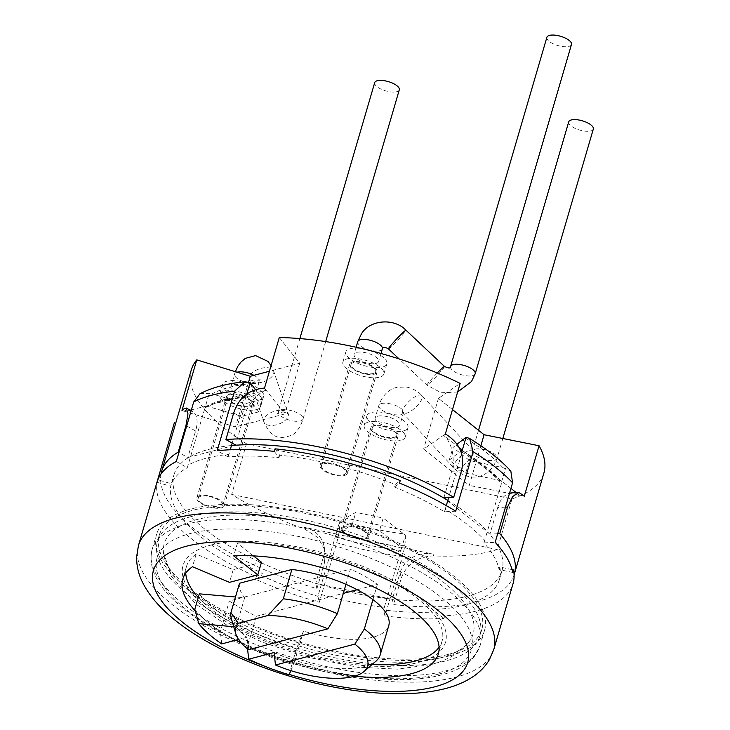 <?xml version="1.0" encoding="UTF-8"?>
<svg xmlns="http://www.w3.org/2000/svg" width="730" height="730" viewBox="0 0 730 730"><rect width="100%" height="100%" fill="white"/><g stroke="black" fill="none" stroke-linecap="round" stroke-linejoin="round"><path stroke-width="0.55" stroke-dasharray="3.65 2.74" d="M593.326 129.046A12.811 4.818 16.3 0 1 590.743 130.953A12.811 4.818 16.3 0 1 576.335 128.909A12.811 4.818 16.3 0 1 568.725 121.855M377.738 416.2A12.811 4.818 16.3 0 1 392.147 418.253A12.811 4.818 16.3 0 1 399.757 425.307A12.811 4.818 16.3 0 1 397.166 427.214A12.811 4.818 16.3 0 1 382.766 425.161A12.811 4.818 16.3 0 1 375.156 418.107A12.811 4.818 16.3 0 1 377.738 416.2M374.682 425.07A21.362 8.039 16.3 0 1 366.953 415.717A21.362 8.039 16.3 0 1 379.49 412.058A21.362 8.039 16.3 0 1 400.232 418.345A21.362 8.039 16.3 0 1 407.951 427.698A21.362 8.039 16.3 0 1 395.423 431.357A21.362 8.039 16.3 0 1 374.682 425.07M397.458 427.844A21.362 8.039 16.3 0 1 405.177 437.197A21.362 8.039 16.3 0 1 392.64 440.856A21.362 8.039 16.3 0 1 371.899 434.569A21.362 8.039 16.3 0 1 364.179 425.207A21.362 8.039 16.3 0 1 376.707 421.557A21.362 8.039 16.3 0 1 397.458 427.844M543.886 473.077A183.686 69.104 16.3 0 1 511.995 498.891L246.484 443.776A183.686 69.104 16.3 0 1 191.278 369.964M279.289 337.552L299.692 363.275L269.443 371.241M452.49 409.576L438.438 398.388L460.137 383.423M221.747 399.638A21.362 8.039 16.3 0 1 219.666 394.474A21.362 8.039 16.3 0 1 236.502 391.371A21.362 8.039 16.3 0 1 258.584 401.299A21.362 8.039 16.3 0 1 260.665 406.464A21.362 8.039 16.3 0 1 243.82 409.566A21.362 8.039 16.3 0 1 221.747 399.638M358.649 374.946A21.362 8.039 16.3 0 1 342.89 362.025A21.362 8.039 16.3 0 1 368.13 361.095A21.362 8.039 16.3 0 1 383.889 374.015A21.362 8.039 16.3 0 1 358.649 374.946M480.869 445.747L469.28 485.386L423.628 449.041L443.575 435.253L459.252 447.618M438.438 398.388L423.628 449.041M511.894 492.869A27.056 17.091 -93 0 1 520.025 495.57L524.24 496.4M516.311 492.631L520.025 495.57L469.28 485.386M505.452 507.149L497.705 507.56A27.056 17.091 -93 0 1 509.513 493.261M443.886 497.833L451.66 471.242A27.056 17.091 -93 0 0 443.575 435.262L445.318 434.076M462.2 449.945L449.251 460.137L465.694 473.113L501.236 480.742L510.936 488.397M514.093 574.948A183.686 69.104 16.3 0 1 393.534 604.577L401.308 577.987C406.911 563.87 417.66 556.515 433.547 555.922A183.686 69.104 16.3 0 0 497.185 549.544L511.995 498.891M161.02 474.007A183.686 69.104 -163.7 0 0 316.92 588.672L324.695 562.082L323.472 556.844A27.056 24.519 -13.2 0 0 323.819 545.292A27.056 24.519 -13.2 0 0 304.51 527.389L336.329 533.995L352.115 525.007L379.481 530.692L383.177 518.026L403.754 533.867A168.028 63.218 16.3 0 1 340.928 520.818L355.82 512.341L383.177 518.026M323.819 545.292L324.978 550.237L318.052 537.7L304.939 529.232A183.686 69.104 16.3 0 1 231.675 494.429L246.484 443.776M324.978 550.237L324.695 562.082M231.675 494.429L497.185 549.544M323.472 556.844L315.698 583.443L392.311 599.348L400.086 572.749A27.056 24.519 -13.2 0 1 433.109 554.088L401.299 547.482L379.481 530.692M352.115 525.007L355.82 512.341M340.928 520.818L339.687 521.676C340.016 527.37 339.021 534.396 336.712 542.764L319.311 602.277A185.11 69.642 -163.7 0 1 255.5 579.264L261.586 575.797L262.326 573.269A170.875 64.286 16.3 0 1 171.368 483.734L157.698 479.738A185.11 69.642 -163.7 0 0 256.239 576.736L255.5 579.264M512.095 569.628L499.804 566.991A170.875 64.286 16.3 0 1 499.375 579.647A170.875 64.286 16.3 0 1 464.891 605.061A170.875 64.286 16.3 0 1 436.321 609.386L435.582 611.923A170.875 64.286 16.3 0 1 383.579 609.942L384.327 607.406A170.875 64.286 16.3 0 1 318.654 593.773L339.687 521.676M335.681 535.355L336.329 533.995M336.165 534.552L346.458 536.103L391.161 545.383L401.135 548.038L401.299 547.482M401.135 548.038L400.998 550.511L384.327 607.406M401.354 548.987L405.351 535.309L403.754 533.867M465.156 437.863A168.028 63.218 16.3 0 1 502.915 467.647L469.399 460.447L452.956 447.481L457.208 444.123M255.345 389.418L262.453 399.182L245.426 403.672L211.992 393.899A168.028 63.218 16.3 0 1 251.111 383.597M502.915 467.647L510.827 471.033M436.321 609.386L444.734 615.864A185.11 69.642 -163.7 0 0 475.686 611.174A185.11 69.642 -163.7 0 0 513.044 583.644M199.956 393.771L209.264 393.287L211.992 393.899M405.351 535.309C405.679 541.003 404.694 548.029 402.385 556.397L384.975 615.91A185.11 69.642 -163.7 0 0 443.986 618.392L444.734 615.864M354.598 676.19A133.134 50.087 16.3 0 1 241.32 643.066M235.836 640.201A133.134 50.087 16.3 0 1 195.239 610.855M185.739 573.159A133.134 50.087 16.3 0 1 186.478 566.498A133.134 50.087 16.3 0 1 196.169 554.079L233.198 569.683L261.495 562.237M233.198 569.683L229.494 582.348M253.456 555.895L237.396 543.22A133.134 50.087 16.3 0 1 378.103 574.674A133.134 50.087 16.3 0 1 442.051 641.223A133.134 50.087 16.3 0 1 439.086 647.236M372.054 664.537A133.134 50.087 16.3 0 1 198.25 597.441M239.504 583.252A77.608 29.2 -163.7 0 0 244.65 597.788L235.489 596.994M199.308 593.837A128.151 48.217 -163.7 0 0 224.858 616.211A128.151 48.217 -163.7 0 0 251.841 631.496A128.151 48.217 -163.7 0 0 296.444 648.861L303.479 631.112A77.608 29.2 -163.7 0 0 388.752 625.646M244.65 597.788L236.137 626.915A77.608 29.2 -163.7 0 0 247.078 637.244L247.005 637.463A77.608 29.2 -163.7 0 1 231.355 618.611M247.561 648.988L247.333 646.917A128.151 48.217 -163.7 0 0 291.936 664.273L289.171 674.858M345.956 584.328L350.4 569.135L229.302 601.018A128.151 48.217 -163.7 0 0 256.285 616.303L247.333 646.917M256.285 616.303L343.31 593.39M357.198 589.731L377.383 584.42A77.608 29.2 -163.7 0 0 350.4 569.135M372.939 599.613L377.383 584.42M273.996 652.748A77.608 29.2 -163.7 0 0 376.169 660.96M274.06 652.529A77.608 29.2 -163.7 0 0 294.957 660.239L303.479 631.112M290.841 670.642L294.957 660.239M296.444 648.861L291.936 664.273M194.8 609.249A128.151 48.217 -163.7 0 0 220.35 631.633L229.302 601.018M236.137 626.915L233.728 626.705M247.078 637.244L238.546 639.489M221.719 643.924L220.35 631.633M248.492 649.727L247.005 637.463M237.396 543.22L233.691 555.886M196.169 554.079L192.474 566.736M256.239 576.736L262.326 573.269M275.055 448.831L279.69 455.21A170.875 64.286 16.3 0 1 395.249 484.501L400.232 480.568M261.586 575.797A170.875 64.286 16.3 0 0 317.915 596.31L318.654 593.773M496.637 543.932A170.875 64.286 16.3 0 1 501.966 570.787A170.875 64.286 16.3 0 1 467.483 596.191A170.875 64.286 16.3 0 1 390.477 598.965A170.875 64.286 16.3 0 1 317.523 583.817A170.875 64.286 16.3 0 1 173.959 474.865L171.368 483.734M156.959 482.265L170.628 486.262A170.875 64.286 16.3 0 1 187.281 467.72L188.021 465.183A170.875 64.286 16.3 0 1 205.851 458.321A170.875 64.286 16.3 0 1 228.91 454.425L230.251 449.78M173.959 474.865A170.875 64.286 16.3 0 1 188.97 457.272A170.875 64.286 16.3 0 1 208.442 449.461A170.875 64.286 16.3 0 1 231.474 445.555M497.677 533.749L489.921 534.159L488.826 533.292A170.875 64.286 16.3 0 1 495.314 541.824M392.311 599.348L393.534 604.577M316.92 588.672L315.698 583.443M234.394 445.309L187.829 457.573L178.905 452.518M274.316 451.368L278.951 457.737A170.875 64.286 16.3 0 0 228.171 456.953L228.91 454.425M278.951 457.737L279.69 455.21M455.712 511.192L444.479 511.794A170.875 64.286 16.3 0 0 394.51 487.038L395.249 484.501M444.479 511.794L445.218 509.257A170.875 64.286 16.3 0 1 484.683 540.392L501.492 483.406L500.981 481.198C491.728 471.051 479.272 461.114 463.614 451.395L462.035 450.492M512.77 572.466L499.064 569.528A170.875 64.286 16.3 0 0 483.935 542.919L484.683 540.392M499.064 569.528L499.804 566.991M447.828 500.406A170.875 64.286 16.3 0 1 488.826 533.292L444.981 498.699M463.614 451.395L495.15 475.942L501.081 481.298L501.236 480.742M497.705 507.56L489.921 534.159M449.251 460.137L452.956 447.481M465.694 473.113L469.399 460.447M501.546 482.083L505.543 468.405M483.935 542.919L495.168 542.326M394.51 487.038L399.493 483.105M461.579 453.804L448.667 497.577M446.295 505.598L445.218 509.257M232.177 443.119L246.804 393.963M246.147 396.207L240.407 396.974L212.576 404.301L205.267 406.966L188.021 465.183M317.915 596.31L319.311 602.277M435.582 611.923L443.986 618.392M384.975 615.91L383.579 609.942M228.171 456.953L217.166 450.72M176.286 461.488L187.281 467.72M191.379 409.886L206.261 405.962L206.106 406.519L205.267 406.966L209.264 393.287M246.557 395.87L246.722 395.313L266.094 390.212L284.882 413.928L235.48 426.931L181.971 410.525M233.673 412.961L243.309 418.418A27.056 13.286 119.5 0 1 266.094 390.221L264.479 388.205M243.309 418.418L235.525 445.008M190.138 410.214L186.46 411.182A27.056 13.286 119.5 0 1 192.757 411.702A27.056 13.286 119.5 0 1 195.603 430.983L187.829 457.573M262.453 399.182L258.758 411.848L246.722 395.313M258.758 411.848L241.721 416.337L245.426 403.672M206.261 405.962L241.721 416.337M299.692 363.275L284.882 413.928M248.601 382.064L235.48 426.931M261.55 391.161A21.362 8.039 16.3 0 1 263.63 396.335A21.362 8.039 16.3 0 1 246.786 399.438A21.362 8.039 16.3 0 1 224.703 389.51A21.362 8.039 16.3 0 1 222.623 384.345A21.362 8.039 16.3 0 1 239.467 381.243A21.362 8.039 16.3 0 1 261.55 391.161M248.693 396.18A12.811 4.818 16.3 0 1 236.064 392.685A12.811 4.818 16.3 0 1 230.826 386.745A12.811 4.818 16.3 0 1 237.56 384.5A12.811 4.818 16.3 0 1 250.18 387.986A12.811 4.818 16.3 0 1 255.427 393.935A12.811 4.818 16.3 0 1 248.693 396.18M399.292 89.836A12.811 4.818 16.3 0 1 392.558 92.08A12.811 4.818 16.3 0 1 379.938 88.585A12.811 4.818 16.3 0 1 374.7 82.636M369.216 350.363A21.362 8.039 16.3 0 1 371.086 350.966A21.362 8.039 16.3 0 1 386.854 363.887A21.362 8.039 16.3 0 1 361.615 364.817A21.362 8.039 16.3 0 1 345.856 351.897A21.362 8.039 16.3 0 1 363.166 348.876M378.395 362.025A12.811 4.818 16.3 0 1 364.252 362.29A12.811 4.818 16.3 0 1 354.05 354.296A12.811 4.818 16.3 0 1 354.305 353.758A12.811 4.818 16.3 0 1 368.458 353.493A12.811 4.818 16.3 0 1 378.651 361.487A12.811 4.818 16.3 0 1 378.395 362.025M571.481 44.493A12.811 4.818 16.3 0 1 571.225 45.032A12.811 4.818 16.3 0 1 557.072 45.297A12.811 4.818 16.3 0 1 546.88 37.303M210.614 545.155A136.738 51.447 16.3 0 1 396.062 582.33A136.738 51.447 16.3 0 1 417.916 662.575A136.738 51.447 16.3 0 1 232.468 625.4A136.738 51.447 16.3 0 1 210.614 545.155M440.674 657.757A160.901 60.535 -163.7 0 0 469.107 641.707A160.901 60.535 -163.7 0 0 387.803 549.654A160.901 60.535 -163.7 0 0 196.744 519.587A160.901 60.535 -163.7 0 0 163.429 552.318A160.901 60.535 -163.7 0 0 270.31 636.241A160.901 60.535 -163.7 0 0 440.674 657.757M450.082 655.704A170.875 64.286 -163.7 0 0 484.565 630.3A170.875 64.286 -163.7 0 0 383.113 536.249A170.875 64.286 -163.7 0 0 191.041 508.974A170.875 64.286 -163.7 0 0 156.558 534.378A170.875 64.286 -163.7 0 0 258.009 628.43A170.875 64.286 -163.7 0 0 450.082 655.704M447.919 654.481A168.028 63.218 16.3 0 1 259.05 627.663A168.028 63.218 16.3 0 1 159.286 535.181A168.028 63.218 16.3 0 1 193.195 510.197A168.028 63.218 16.3 0 1 382.064 537.015A168.028 63.218 16.3 0 1 481.827 629.497A168.028 63.218 16.3 0 1 447.919 654.481M191.342 516.53A168.028 63.218 16.3 0 1 380.211 543.348A168.028 63.218 16.3 0 1 479.975 635.83A168.028 63.218 16.3 0 1 446.066 660.814A168.028 63.218 -163.7 0 1 257.197 633.996A168.028 63.218 -163.7 0 1 157.443 541.514A168.028 63.218 -163.7 0 1 191.342 516.53M371.908 365.776A14.235 5.356 -163.7 0 0 358.083 361.587A14.235 5.356 -163.7 0 0 349.725 364.024A14.235 5.356 -163.7 0 0 354.871 370.265A14.235 5.356 -163.7 0 0 368.705 374.454A14.235 5.356 -163.7 0 0 377.054 372.017A14.235 5.356 -163.7 0 0 371.908 365.776M360.547 372.172A12.811 4.818 16.3 0 1 351.094 364.425A12.811 4.818 16.3 0 1 366.232 363.868A12.811 4.818 16.3 0 1 375.695 371.616A12.811 4.818 16.3 0 1 360.547 372.172M336.612 465.165A12.811 4.818 16.3 0 1 346.066 472.921A12.811 4.818 16.3 0 1 330.927 473.478A12.811 4.818 16.3 0 1 321.465 465.731A12.811 4.818 16.3 0 1 336.612 465.165M325.251 471.571A14.235 5.356 -163.7 0 0 339.076 475.759A14.235 5.356 -163.7 0 0 347.434 473.323A14.235 5.356 -163.7 0 0 342.288 467.081A14.235 5.356 -163.7 0 0 328.454 462.893A14.235 5.356 -163.7 0 0 320.105 465.329A14.235 5.356 -163.7 0 0 325.251 471.571M393.014 429.596A14.235 5.356 -163.7 0 0 379.18 425.398A14.235 5.356 -163.7 0 0 370.822 427.844A14.235 5.356 -163.7 0 0 375.977 434.076A14.235 5.356 -163.7 0 0 389.802 438.274A14.235 5.356 -163.7 0 0 398.16 435.837A14.235 5.356 -163.7 0 0 393.014 429.596M376.826 433.857A12.811 4.818 16.3 0 1 372.19 428.236A12.811 4.818 16.3 0 1 379.709 426.046A12.811 4.818 16.3 0 1 392.156 429.815A12.811 4.818 16.3 0 1 396.791 435.436A12.811 4.818 16.3 0 1 389.273 437.626A12.811 4.818 16.3 0 1 376.826 433.857M362.719 530.491A12.811 4.818 16.3 0 1 367.354 536.103A12.811 4.818 16.3 0 1 359.835 538.302A12.811 4.818 16.3 0 1 347.389 534.524A12.811 4.818 16.3 0 1 342.753 528.912A12.811 4.818 16.3 0 1 350.272 526.713A12.811 4.818 16.3 0 1 362.719 530.491M346.54 534.752A14.235 5.356 -163.7 0 0 360.365 538.941A14.235 5.356 -163.7 0 0 368.723 536.504A14.235 5.356 -163.7 0 0 363.577 530.263A14.235 5.356 -163.7 0 0 349.743 526.074A14.235 5.356 -163.7 0 0 341.385 528.511A14.235 5.356 -163.7 0 0 346.54 534.752M202.028 504.01A14.235 5.356 -163.7 0 0 215.852 508.208A14.235 5.356 -163.7 0 0 224.21 505.771A14.235 5.356 -163.7 0 0 219.055 499.53A14.235 5.356 -163.7 0 0 205.23 495.332A14.235 5.356 -163.7 0 0 196.872 497.778A14.235 5.356 -163.7 0 0 202.028 504.01M221.591 502.267A12.811 4.818 16.3 0 1 222.842 505.37A12.811 4.818 16.3 0 1 212.74 507.231A12.811 4.818 16.3 0 1 199.491 501.273A12.811 4.818 16.3 0 1 198.241 498.17A12.811 4.818 16.3 0 1 208.342 496.309A12.811 4.818 16.3 0 1 221.591 502.267M231.647 402.714A14.235 5.356 -163.7 0 0 245.472 406.902A14.235 5.356 -163.7 0 0 253.83 404.466A14.235 5.356 -163.7 0 0 248.684 398.224A14.235 5.356 -163.7 0 0 234.85 394.036A14.235 5.356 -163.7 0 0 226.501 396.472A14.235 5.356 -163.7 0 0 231.647 402.714M229.111 399.976A12.811 4.818 16.3 0 1 227.86 396.874A12.811 4.818 16.3 0 1 237.971 395.012A12.811 4.818 16.3 0 1 251.22 400.962A12.811 4.818 16.3 0 1 252.461 404.064A12.811 4.818 16.3 0 1 242.36 405.926A12.811 4.818 16.3 0 1 229.111 399.976M475.038 449.178A12.811 4.818 16.3 0 1 489.447 451.222A12.811 4.818 16.3 0 1 497.057 458.276A12.811 4.818 16.3 0 1 494.465 460.183A12.811 4.818 16.3 0 1 480.066 458.139A12.811 4.818 16.3 0 1 472.456 451.085A12.811 4.818 16.3 0 1 475.038 449.178M469.728 450.373A12.811 4.453 137.2 0 1 472.903 450.738A12.811 4.453 137.2 0 1 469.071 460.101A12.811 4.453 137.2 0 1 457.272 468.523A12.811 4.453 137.2 0 1 454.096 468.158A12.811 4.453 137.2 0 1 457.92 458.796A12.811 4.453 137.2 0 1 469.728 450.373M418.646 395.204A12.811 4.453 137.2 0 1 421.821 395.569A12.811 4.453 137.2 0 1 417.989 404.931A12.811 4.453 137.2 0 1 406.19 413.353A12.811 4.453 137.2 0 1 403.015 412.988A12.811 4.453 137.2 0 1 406.838 403.626A12.811 4.453 137.2 0 1 418.646 395.204M381.443 403.544A12.811 4.818 16.3 0 1 395.852 405.588A12.811 4.818 16.3 0 1 403.462 412.642A12.811 4.818 16.3 0 1 400.87 414.549A12.811 4.818 16.3 0 1 386.462 412.505A12.811 4.818 16.3 0 1 378.861 405.451A12.811 4.818 16.3 0 1 381.443 403.544M523.811 495.643L521.165 495.789M444.278 434.797L446.532 434.678M304.939 529.232L304.51 527.389M433.109 554.088L433.547 555.922M391.161 545.383A168.219 63.291 16.3 0 1 346.458 536.103M400.998 550.511A171.066 64.359 16.3 0 1 335.335 536.879M138.445 545.584A185.11 69.642 16.3 0 0 248.355 647.473A185.11 69.642 16.3 0 0 456.433 677.02A185.11 69.642 -163.7 0 0 493.79 649.49M402.385 556.397A185.11 69.642 16.3 0 1 336.712 542.764M289.317 674.483A163.748 61.603 16.3 0 1 264.442 666.116M468.286 454.744A168.219 63.291 16.3 0 1 495.15 475.942M462.026 452.272A171.066 64.359 16.3 0 1 501.492 483.406M204.537 408.125A171.066 64.359 16.3 0 1 245.417 397.366M212.576 404.301A168.219 63.291 16.3 0 1 240.407 396.974M263.138 388.187L265.547 389.546M186.46 411.182L183.075 409.265M195.603 430.983L186.688 425.928M451.66 471.242L461.497 470.722M400.086 572.749L401.308 577.987M253.903 375.329A12.811 4.818 16.3 0 1 259.132 381.27A12.811 4.818 16.3 0 1 252.398 383.515A12.811 4.818 16.3 0 1 239.768 380.029A12.811 4.818 16.3 0 1 234.531 374.079A12.811 4.818 16.3 0 1 236.995 372.209M256.066 382.921A12.811 6.789 161.2 0 1 249.395 379.436A12.811 6.789 161.2 0 1 254.104 371.424A12.811 6.789 161.2 0 1 266.979 367.674A12.811 6.789 161.2 0 1 273.65 371.159A12.811 6.789 161.2 0 1 268.932 379.171A12.811 6.789 161.2 0 1 256.066 382.921M281.488 410.224A12.811 6.789 161.2 0 1 288.158 413.709A12.811 6.789 161.2 0 1 283.441 421.721A12.811 6.789 161.2 0 1 270.575 425.471A12.811 6.789 161.2 0 1 263.895 421.986A12.811 6.789 161.2 0 1 268.613 413.974A12.811 6.789 161.2 0 1 281.488 410.224M296.289 421.31A12.811 4.818 16.3 0 1 283.66 417.815A12.811 4.818 16.3 0 1 278.422 411.875A12.811 4.818 16.3 0 1 285.156 409.63A12.811 4.818 16.3 0 1 297.776 413.116A12.811 4.818 16.3 0 1 303.023 419.066A12.811 4.818 16.3 0 1 296.289 421.31M382.356 348.821A12.811 4.818 16.3 0 1 382.1 349.36A12.811 4.818 16.3 0 1 367.957 349.624A12.811 4.818 16.3 0 1 357.755 341.631M388.442 348.904A12.811 0.84 133.2 0 0 396.08 341.978A12.811 0.84 133.2 0 0 405.551 331.192A12.811 0.84 133.2 0 0 405.999 330.234M437.261 372.984A12.811 0.84 133.2 0 0 427.406 384.172A12.811 0.84 133.2 0 0 426.959 385.13A12.811 0.84 133.2 0 0 434.605 378.204A12.811 0.84 133.2 0 0 444.068 367.409A12.811 0.84 133.2 0 0 444.515 366.46M475.203 373.733A12.811 4.818 16.3 0 1 474.947 374.262A12.811 4.818 16.3 0 1 460.803 374.536A12.811 4.818 16.3 0 1 450.602 366.533M438.392 674.173A163.748 61.603 -163.7 0 0 412.213 578.078A163.748 61.603 -163.7 0 0 190.138 533.557A163.748 61.603 16.3 0 0 216.317 629.661A163.748 61.603 16.3 0 0 438.392 674.173M484.565 630.3L480.121 645.493A170.875 64.286 -163.7 0 1 445.638 670.906A170.875 64.286 16.3 0 1 253.565 643.632A170.875 64.286 16.3 0 1 152.114 549.58A170.875 64.286 16.3 0 1 186.597 524.167A170.875 64.286 -163.7 0 1 378.669 551.442A170.875 64.286 -163.7 0 1 480.121 645.493L474.336 656.471C467.455 664.838 456.688 670.925 442.051 674.73C394.757 688.162 303.342 672.841 236.903 640.995C216.7 631.477 199.527 621.212 185.393 610.17C158.593 589.128 147.496 568.926 152.114 549.58L156.558 534.378M502.842 438.493L497.057 458.276C492.905 470.877 483.862 475.449 479.418 476.261C475.157 477.812 464.243 478.323 454.096 468.158L402.12 412.277L403.818 411.829L399.757 425.307M478.533 430.308L472.091 451.897L473.788 451.45L421.821 395.569C421.082 394.748 416.483 389.108 406.026 386.955L396.499 387.466C392.046 388.278 383.004 392.849 378.861 405.451L375.156 418.107M407.951 427.698L405.177 437.197M442.051 641.232L438.347 653.898M186.478 566.498L182.774 579.164M499.375 579.647L501.966 570.787M245.618 395.934C229.083 397.595 215.751 401.199 205.623 406.729M191.114 410.771L192.757 411.702M366.953 415.717L364.179 425.207M263.63 396.335L260.665 406.464M222.623 384.345L219.666 394.474M325.68 341.585L303.023 419.066C301.317 424.385 299.227 428.337 296.754 430.928C294.884 434.304 289.956 436.513 281.962 437.553C274.809 437.89 268.786 432.698 263.895 421.986L249.085 378.706C248.903 379.363 250.682 380.193 254.441 381.197C258.767 380.257 260.619 379.591 259.99 379.198L255.427 393.935M235.315 371.689L230.826 386.745M299.857 338.574L277.555 413.946C276.935 413.554 278.787 412.888 283.112 411.948C287.31 413.244 289.089 414.074 288.459 414.439L273.65 371.159L271.095 365.575M386.854 363.887L383.889 374.015M345.856 351.897L342.89 362.025M380.996 353.484L378.651 361.487M356.112 347.261L354.05 354.296M457.619 392.037L441.203 392.795L426.959 385.13L399.064 358.895M163.429 552.318L171.568 576.682L196.105 604.276L226.902 625.135L261.659 641.88L304.857 656.635L357.901 667.22L397.43 669.118L431.101 664.574C451.925 658.907 463.504 649.527 469.107 641.707M481.827 629.497L479.975 635.83M159.286 535.181L157.443 541.514M346.066 472.921L375.695 371.616M377.054 372.017L347.434 473.323M349.725 364.024L320.105 465.329M321.465 465.731L351.094 364.425M367.354 536.103L396.791 435.436M398.16 435.837L368.723 536.504M370.822 427.844L341.385 528.511M342.753 528.912L372.19 428.236M253.83 404.466L224.21 505.771M226.501 396.472L196.872 497.778M222.842 505.37L252.461 404.064M198.241 498.17L227.86 396.874"/><path stroke-width="1.09" d="M478.533 430.308L568.725 121.855A12.811 4.818 16.3 0 1 571.316 119.948A12.811 4.818 16.3 0 1 585.716 121.992A12.811 4.818 16.3 0 1 593.326 129.046L502.842 438.493M509.513 493.261A27.056 17.091 -93 0 1 511.894 492.869L518.884 492.504L523.811 495.643A183.686 69.104 16.3 0 1 524.24 496.4L539.059 445.747L484.09 434.733L452.49 409.576M539.059 445.747A183.686 69.104 16.3 0 1 543.886 473.077L514.267 574.382A183.686 69.104 16.3 0 1 514.093 574.948M178.905 452.518L178.202 452.116A183.686 69.104 -163.7 0 0 161.659 471.27L191.278 369.964A183.686 69.104 16.3 0 1 196.781 359.872L250.29 376.279L248.601 382.064M269.443 371.241L250.29 376.279M279.289 337.552A183.686 69.104 16.3 0 1 460.137 383.423L445.318 434.076A183.686 69.104 16.3 0 1 446.532 434.678C460.073 443.584 465.065 455.602 461.497 470.722L453.722 497.312A183.686 69.104 -163.7 0 0 225.898 439.551L233.673 412.961C238.61 398.188 248.428 389.929 263.138 388.187A183.686 69.104 16.3 0 1 264.479 388.205L279.289 337.552M484.09 434.733L480.869 445.747M518.884 492.504L512.579 496.592L507.542 507.04L505.452 507.149M510.936 488.397L516.311 492.631M459.252 447.618L462.2 449.945L461.579 453.804M514.267 574.382A183.686 69.104 16.3 0 0 499.758 533.63L507.542 507.04M161.659 471.27A183.686 69.104 -163.7 0 0 161.02 474.007M178.202 452.116L185.977 425.526L187.975 413.791L186.25 408.015L183.075 409.265A183.686 69.104 16.3 0 0 181.971 410.525L196.781 359.872M457.208 444.123L466.087 437.27L469.645 438.484L473.113 451.678L455.712 511.192A185.11 69.642 -163.7 0 0 399.493 483.105L400.232 480.568A185.11 69.642 -163.7 0 0 275.055 448.831L274.316 451.368A185.11 69.642 -163.7 0 0 217.166 450.72L234.576 391.207L244.851 381.799L240.033 382.328C224.457 384.181 211.098 387.995 199.956 393.771L193.687 401.974L176.286 461.488A185.11 69.642 -163.7 0 0 156.959 482.265L157.698 479.738M246.804 393.963L250.144 382.529L255.345 389.418M469.645 438.484C486.499 448.767 500.223 459.617 510.827 471.033L512.57 482.813L495.168 542.326A185.11 69.642 -163.7 0 1 512.77 572.466L513.509 569.938L512.095 569.628M174.361 422.752L138.445 545.584A185.11 69.642 16.3 0 1 175.802 518.054A185.11 69.642 -163.7 0 1 383.88 547.6A185.11 69.642 -163.7 0 1 493.79 649.49L513.044 583.644A185.11 69.642 -163.7 0 0 513.509 569.938M250.144 382.529L244.851 381.799M195.239 610.855A133.134 50.087 16.3 0 1 182.774 579.164A133.134 50.087 16.3 0 1 192.474 566.736L229.494 582.348L257.79 574.893L233.691 555.886A133.134 50.087 16.3 0 1 374.399 587.34A133.134 50.087 16.3 0 1 438.347 653.888A133.134 50.087 16.3 0 1 354.598 676.19M241.32 643.066A133.134 50.087 16.3 0 1 235.836 640.201M253.456 555.895L261.495 562.237L257.79 574.893M439.086 647.236A133.134 50.087 16.3 0 1 372.054 664.537M198.25 597.441A133.134 50.087 16.3 0 1 185.739 573.159M345.956 584.328A77.608 29.2 -163.7 0 0 291.881 569.455L283.304 598.801A77.608 29.2 -163.7 0 1 337.379 613.674L345.956 584.328A77.608 29.2 -163.7 0 1 372.939 599.613L364.361 628.959L354.862 644.115A68.702 25.851 -163.7 0 1 364.078 671.481A68.702 25.851 -163.7 0 1 275.475 665.012L354.862 644.115M238.281 623.311A68.702 25.851 -163.7 0 0 235.872 633.987A68.702 25.851 -163.7 0 0 248.492 649.727L327.88 628.831A68.702 25.851 -163.7 0 0 267.928 615.5L238.281 623.311L230.926 612.598L239.504 583.252L291.881 569.455M235.489 596.994L199.308 593.837L194.8 609.249L198.77 623.657A119.255 44.868 -163.7 0 0 221.719 643.924L238.546 639.489M364.078 671.481L376.169 660.96A77.608 29.2 -163.7 0 0 380.166 654.992L388.752 625.646A77.608 29.2 -163.7 0 0 372.939 599.613M230.926 612.598A77.608 29.2 -163.7 0 0 231.355 618.611L235.872 633.987M267.928 615.5L283.304 598.801M275.475 665.012L274.06 652.529L248.702 659.208L247.561 648.988M343.31 593.39L357.198 589.731M380.166 654.992A77.608 29.2 -163.7 0 0 364.361 628.959M248.702 659.208A119.255 44.868 -163.7 0 0 289.171 674.858L290.841 670.642M233.728 626.705L198.77 623.657M327.88 628.831L337.379 613.674M495.314 541.824A170.875 64.286 16.3 0 1 496.637 543.932M499.758 533.63L497.677 533.749M225.898 439.551L235.525 445.008L234.394 445.309A170.875 64.286 16.3 0 1 444.981 498.699L443.886 497.833L453.722 497.312M231.474 445.555A170.875 64.286 16.3 0 1 234.394 445.309M444.981 498.699A170.875 64.286 16.3 0 1 447.828 500.406M462.081 450.948L466.087 437.27M448.667 497.577L446.295 505.598M230.251 449.78L232.177 443.119M190.138 410.214L191.379 409.886M299.857 338.574L374.7 82.636A12.811 4.818 16.3 0 1 381.434 80.4A12.811 4.818 16.3 0 1 394.054 83.886A12.811 4.818 16.3 0 1 399.292 89.836L325.68 341.585M363.166 348.876A21.362 8.039 16.3 0 1 369.216 350.363M450.602 366.533L546.88 37.303A12.811 4.818 16.3 0 1 547.135 36.765A12.811 4.818 16.3 0 1 561.279 36.5A12.811 4.818 16.3 0 1 571.481 44.493L475.203 373.733A12.811 4.818 16.3 0 0 465.001 365.73A12.811 4.818 16.3 0 0 450.857 365.995A12.811 4.818 16.3 0 0 450.602 366.533L450.373 367.035C450.273 368.431 448.32 368.239 444.515 366.46A12.811 0.84 133.2 0 0 437.261 372.984M473.113 451.678A185.11 69.642 16.3 0 1 512.57 482.813M193.687 401.974A185.11 69.642 16.3 0 1 211.718 395.222A185.11 69.642 16.3 0 1 234.576 391.207M264.442 666.116A163.748 61.603 16.3 0 1 186.442 546.222A163.748 61.603 -163.7 0 1 408.517 590.743A163.748 61.603 -163.7 0 1 434.688 686.839A163.748 61.603 16.3 0 1 289.317 674.483M186.688 425.928L185.977 425.526M236.995 372.209A12.811 4.818 16.3 0 1 241.265 371.835A12.811 4.818 16.3 0 1 253.903 375.329M444.515 366.46L405.999 330.234C394.145 317.696 369.745 319.704 361.432 333.856L357.755 341.631A12.811 4.818 16.3 0 1 358.01 341.093A12.811 4.818 16.3 0 1 372.154 340.828A12.811 4.818 16.3 0 1 382.356 348.821L380.996 353.484M405.999 330.234A12.811 0.84 133.2 0 0 398.361 337.151A12.811 0.84 133.2 0 0 388.889 347.945A12.811 0.84 133.2 0 0 388.442 348.904C385.787 347.279 383.843 347.088 382.584 348.329L382.356 348.821M138.445 545.584L136.674 556.57C136.446 564.527 138.034 572.32 141.419 579.967C151.365 601.766 173.138 622.243 206.727 641.396C234.157 656.936 265.154 669.51 299.729 679.128C323.782 685.735 347.197 690.133 369.973 692.341C399.301 695.17 424.531 693.883 445.683 688.5C455.958 685.853 464.983 681.975 472.766 676.847C479.729 672.239 485.258 666.527 489.365 659.701L493.79 649.49M186.25 408.015L191.114 410.771M271.095 365.575L267.965 361.423L255.591 355.592L245.298 358.384L240.8 362.217L237.934 366.141L235.315 371.689M357.755 341.631L356.112 347.261M399.064 358.895L388.442 348.904M475.203 373.733L471.525 381.507L457.619 392.037"/></g></svg>
